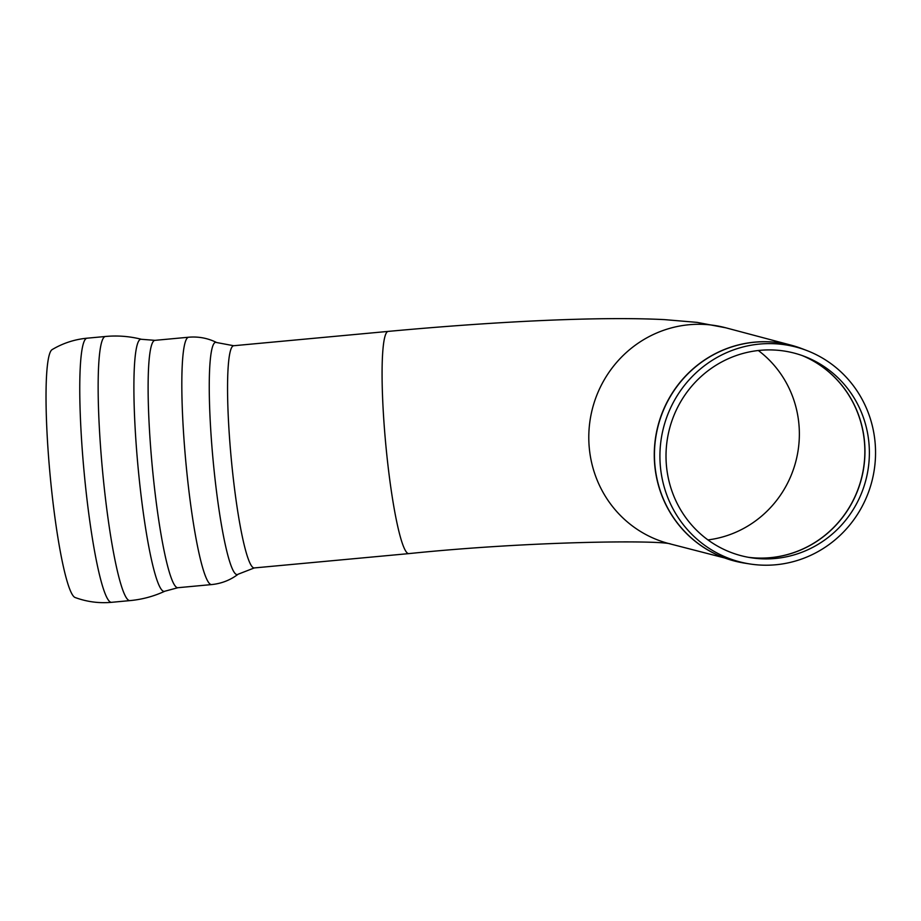 <?xml version="1.0" encoding="UTF-8"?>
<svg xmlns="http://www.w3.org/2000/svg" width="921" height="921" viewBox="0 0 921 921"><rect width="100%" height="100%" fill="white"/><g stroke="black" fill="none" stroke-linecap="round" stroke-linejoin="round"><path stroke-width="1.38" d="M874.95 441.009A111.027 107.584 104.9 0 0 806.796 350.521A111.027 107.584 104.9 0 0 663.765 426.757A111.027 107.584 104.9 0 0 750.028 563.986A111.027 107.584 104.9 0 0 874.95 441.009M868.814 441.758A104.718 101.471 104.9 0 0 804.54 356.427A104.718 101.471 104.9 0 0 669.636 428.323A104.718 101.471 104.9 0 0 750.995 557.746A104.718 101.471 104.9 0 0 868.814 441.758M75.096 597.499C86.873 601.839 99.031 603.439 111.545 602.322A132.636 15.3 84.7 0 1 84.64 477.631A132.636 15.3 84.7 0 1 85.722 338.859A132.636 15.3 84.7 0 1 87.058 338.191C74.543 339.389 62.893 343.199 52.106 349.623A124.657 14.379 84.7 0 0 51.634 350.003A124.657 14.379 84.7 0 0 50.275 476.928A124.657 14.379 84.7 0 0 75.073 597.487M750.028 563.986L744.997 563.203A111.568 108.114 -75.1 0 1 658.308 425.306A111.568 108.114 -75.1 0 1 802.053 348.702L791.3 345.225A111.579 108.125 104.9 0 0 658.135 425.26A111.579 108.125 104.9 0 0 733.945 560.889A111.579 108.125 104.9 0 0 739.436 562.19M796.711 346.826A111.579 108.125 104.9 0 0 791.3 345.225L725.829 327.807A111.579 108.125 -75.1 0 0 589.394 449.103A111.579 108.125 -75.1 0 0 668.473 543.471L744.997 563.203M748.485 557.32A105.259 101.989 104.9 0 0 773.525 557.366A105.259 101.989 104.9 0 0 864.393 440.388A105.259 101.989 104.9 0 0 802.156 355.541M801.961 355.471A105.259 102.001 -75.1 0 1 864.278 440.342A105.259 102.001 -75.1 0 1 773.398 557.332A105.259 102.001 -75.1 0 1 748.289 557.286M758.328 350.51A105.259 102.001 -75.1 0 1 798.795 422.935A105.259 102.001 -75.1 0 1 707.95 539.913M233.692 345.732L216.665 342.543A116.633 13.447 84.7 0 0 214.512 342.923A116.633 13.447 84.7 0 0 213.971 469.146A116.633 13.447 84.7 0 0 238.148 574.209L254.3 567.935A111.579 12.871 84.7 0 1 231.666 463.067A111.579 12.871 84.7 0 1 232.576 346.296A111.579 12.871 84.7 0 1 233.692 345.732L388.213 331.399A111.579 12.871 84.7 0 0 386.693 453.765A111.579 12.871 84.7 0 0 408.82 553.613C533.109 540.846 660.645 540.051 670.81 544.023M104.108 337.155A132.636 15.3 84.7 0 0 103.025 475.904A132.636 15.3 84.7 0 0 129.93 600.619A132.636 15.3 84.7 0 0 129.93 600.607C142.099 599.49 153.738 596.359 164.824 591.224A126.614 14.598 84.7 0 1 138.806 474.891A126.614 14.598 84.7 0 1 139.589 339.884A126.614 14.598 84.7 0 1 141.466 339.296C129.619 336.292 117.612 335.348 105.443 336.487L105.443 336.487A132.636 15.3 84.7 0 0 104.108 337.155M141.466 339.296L154.958 340.344A124.208 14.322 84.7 0 0 153.703 340.977A124.208 14.322 84.7 0 0 152.69 470.965A124.208 14.322 84.7 0 0 177.891 587.713L164.824 591.224M154.958 340.344L188.655 337.224A124.208 14.322 84.7 0 0 187.4 337.857A124.208 14.322 84.7 0 0 186.399 467.845A124.208 14.322 84.7 0 0 211.588 584.582L177.891 587.713M806.796 350.521L802.053 348.702M388.213 331.399C499.55 321.13 601.033 316.387 664.525 319.622L697.047 322.373L725.829 327.807M111.545 602.322L129.93 600.607M87.058 338.191L105.443 336.487M238.148 574.209C230.319 580.138 221.466 583.592 211.588 584.582M216.665 342.543C207.881 338.157 198.533 336.384 188.655 337.224M254.3 567.935L408.82 553.613"/></g></svg>
